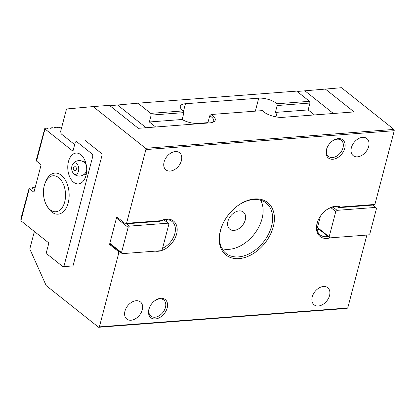 <?xml version="1.0" encoding="UTF-8"?>
<svg xmlns="http://www.w3.org/2000/svg" width="415" height="415" viewBox="0 0 415 415"><rect width="100%" height="100%" fill="white"/><g stroke="black" fill="none" stroke-linecap="round" stroke-linejoin="round"><path stroke-width="0.62" d="M245.244 219.997A10.951 7.553 128.5 0 0 243.413 212.081A10.951 7.553 128.5 0 0 234.683 212.413A10.951 7.553 128.5 0 0 227.944 221.309A10.951 7.553 128.5 0 0 229.78 229.225A10.951 7.553 128.5 0 0 238.506 228.893A10.951 7.553 128.5 0 0 245.244 219.997M220.355 230.797A33.496 23.1 -51.5 0 1 223.234 223.104A33.496 23.1 -51.5 0 1 235.974 207.085A33.496 23.1 -51.5 0 1 265.164 200.933A33.496 23.1 -51.5 0 1 273.283 226.772A33.496 23.1 -51.5 0 1 238.993 258.618A33.496 23.1 -51.5 0 1 220.355 230.797M223.322 222.922A32.209 22.213 128.5 0 0 220.64 230.138A32.209 22.213 128.5 0 0 226.04 253.415A32.209 22.213 128.5 0 0 251.708 252.434A32.209 22.213 128.5 0 0 271.535 226.268A32.209 22.213 128.5 0 0 266.134 202.992A32.209 22.213 128.5 0 0 235.819 207.21M222.056 248.678A32.209 22.213 128.5 0 0 262.041 218.721A32.209 22.213 128.5 0 0 260.625 200.175M167.198 307.93A11.594 7.994 128.5 0 0 164.392 298.987A11.594 7.994 128.5 0 0 154.287 301.114A11.594 7.994 128.5 0 0 149.877 306.659A11.594 7.994 128.5 0 0 148.881 309.32A11.594 7.994 128.5 0 0 155.329 318.953A11.594 7.994 128.5 0 0 167.198 307.93M149.965 306.472A10.308 7.107 128.5 0 0 149.167 308.667A10.308 7.107 128.5 0 0 150.894 316.111A10.308 7.107 128.5 0 0 159.106 315.799A10.308 7.107 128.5 0 0 165.45 307.427A10.308 7.107 128.5 0 0 163.723 299.978A10.308 7.107 128.5 0 0 154.126 301.249M344.756 148.248A11.594 7.994 128.5 0 0 341.95 139.3A11.594 7.994 128.5 0 0 331.844 141.432A11.594 7.994 128.5 0 0 327.435 146.977A11.594 7.994 128.5 0 0 326.439 149.639A11.594 7.994 128.5 0 0 332.887 159.267A11.594 7.994 128.5 0 0 344.756 148.248M327.523 146.791A10.308 7.107 128.5 0 0 326.724 148.98A10.308 7.107 128.5 0 0 328.452 156.429A10.308 7.107 128.5 0 0 336.664 156.118A10.308 7.107 128.5 0 0 343.008 147.74A10.308 7.107 128.5 0 0 341.28 140.296A10.308 7.107 128.5 0 0 331.684 141.562M162.561 248.248A16.75 11.547 128.5 0 0 174.352 235.201A16.75 11.547 128.5 0 0 172.033 221.511A16.75 11.547 128.5 0 0 160.133 221.242A351.194 74.358 -13.9 0 1 160.963 220.687A18.037 12.44 -51.5 0 1 176.899 232.742A18.037 12.44 -51.5 0 1 155.267 251.142M166.633 221.978A16.75 11.547 128.5 0 0 166.348 219.67M151.174 115.1L149.364 121.984L182.144 119.494L183.949 112.61L151.174 115.1L150.744 113.373L183.363 110.893A12.886 5.027 -165.3 0 1 180.302 106.276A12.886 5.027 -165.3 0 1 185.458 103.74L258.742 98.168A12.886 5.027 -165.3 0 1 276.904 103.786L277.179 105.529L275.373 112.413A12.886 5.027 -165.3 0 1 276.4 115.277A12.886 5.027 -165.3 0 1 275.244 116.724M136.172 300.73A10.951 7.553 -51.5 0 1 140.426 301.913A10.951 7.553 -51.5 0 1 141.199 312.588A10.951 7.553 -51.5 0 1 131.052 320.235A10.951 7.553 -51.5 0 1 126.793 319.052A10.951 7.553 -51.5 0 1 126.025 308.376A10.951 7.553 -51.5 0 1 136.172 300.73M175.301 151.563A10.951 7.553 -51.5 0 1 179.56 152.746A10.951 7.553 -51.5 0 1 180.333 163.422A10.951 7.553 -51.5 0 1 170.186 171.068A10.951 7.553 -51.5 0 1 165.927 169.885A10.951 7.553 -51.5 0 1 165.16 159.21A10.951 7.553 -51.5 0 1 175.301 151.563M362.586 137.334A10.951 7.553 -51.5 0 1 366.839 138.517A10.951 7.553 -51.5 0 1 367.612 149.193A10.951 7.553 -51.5 0 1 357.465 156.839A10.951 7.553 -51.5 0 1 353.207 155.656A10.951 7.553 -51.5 0 1 352.439 144.98A10.951 7.553 -51.5 0 1 362.586 137.334M323.451 286.5A10.951 7.553 -51.5 0 1 327.71 287.683A10.951 7.553 -51.5 0 1 328.478 298.359A10.951 7.553 -51.5 0 1 318.331 306.005A10.951 7.553 -51.5 0 1 314.077 304.823A10.951 7.553 -51.5 0 1 313.304 294.147A10.951 7.553 -51.5 0 1 323.451 286.5M110.432 106.147A18.037 12.44 128.5 0 0 110.706 105.628L137.925 103.179L296.704 91.113L309.523 101.312L309.953 103.039L277.179 105.529M297.716 91.917A18.037 12.44 128.5 0 0 297.991 91.399L341.488 87.71L393.934 129.418L145.582 148.29L93.136 106.582L109.425 105.343L138.309 128.318L209.559 122.902A14.172 5.53 -165.3 0 0 213.346 122.036A14.172 5.53 -165.3 0 0 211.074 114.514L209.736 115.744L207.931 122.627A12.886 5.027 -165.3 0 1 208.496 122.985M212.584 122.342A12.886 5.027 14.7 0 0 213.684 120.931A12.886 5.027 14.7 0 0 209.736 115.744M276.904 103.786L309.523 101.312M150.744 113.373L137.925 103.179M325.204 88.95L354.088 111.92L282.843 117.336A14.172 5.53 -165.3 0 1 262.337 110.623L211.074 114.514M85.63 140.83L101.525 153.467M101.602 153.54A1.442 0.882 85.7 0 1 102.033 155.267M102.002 155.402L73.175 265.284M207.931 122.627L197.955 123.385A12.886 5.027 -165.3 0 1 182.144 119.494M149.364 121.984L155.667 126.995M275.373 112.413L308.148 109.923L309.953 103.039M314.446 114.934L308.148 109.923M183.949 112.61L183.363 110.893M34.383 231.482L29.792 248.974L46.179 285.582L98.62 327.29L346.971 308.418L347.739 307.997L366.87 235.066M98.62 327.29L99.387 326.87L347.739 307.997M330.122 237.857A18.037 12.44 -51.5 0 1 318.601 219.307A18.037 12.44 -51.5 0 1 325.459 210.68A18.037 12.44 -51.5 0 1 340.502 207.049L374.906 204.434L394.25 130.699L393.934 129.418M121.341 252.937L118.732 253.134L118.301 251.407L109.539 244.44L116.76 216.9L125.527 223.867L126.559 223.301L145.898 149.571L394.25 130.699M126.559 223.301L160.963 220.687M99.387 326.87L118.732 253.134M145.898 149.571L145.582 148.29M93.136 106.582L66.519 108.984L60.616 131.477L61.218 133.895L74.674 144.596M84.857 140.81A1.442 0.882 85.7 0 1 85.184 140.675A1.442 0.882 85.7 0 1 85.532 140.763M73.133 265.418A1.442 0.882 85.7 0 1 72.469 266.072A1.442 0.882 85.7 0 1 72.023 265.916M374.906 204.434L373.874 205L339.268 207.63A16.75 11.547 128.5 0 0 325.303 210.81M118.301 251.407L119.318 251.329M109.539 244.44L110.556 244.362L122.238 253.653L121.522 252.585L128.147 227.337L129.464 226.113L168.142 223.177L168.858 224.245L162.234 249.488L160.916 250.712L122.238 253.653M160.133 221.242L125.527 223.867M317.065 229.765A16.75 11.547 128.5 0 0 319.379 229.531M318.689 219.125A16.75 11.547 128.5 0 0 320.141 234.895A16.75 11.547 128.5 0 0 328.146 236.498M340.502 207.049A351.194 74.358 -13.9 0 1 339.268 207.63M110.556 244.362L109.84 243.289L121.522 252.585M109.84 243.289L116.459 218.046L128.147 227.337M126.544 223.794L129.464 226.113M116.459 218.046L117.263 217.299M164.034 219.909L168.142 223.177M59.77 127.607L60.097 127.172L60.242 127.799L58.925 127.26L57.047 127.405L57.192 128.033L55.875 127.493L53.992 127.638L54.137 128.261L52.819 127.727L50.941 127.867L51.081 128.494L49.764 127.96L47.886 128.1L48.031 128.728L46.713 128.188L44.83 128.334L44.976 128.956L36.546 161.087L36.515 159.22L44.83 128.334M53.665 128.069L53.992 127.638M50.609 128.302L50.941 127.867M31.903 188.203L32.23 187.767L32.375 188.394L31.058 187.855L29.18 188L29.32 188.628L20.89 220.754L20.859 218.887L29.18 188M47.559 128.536L47.886 128.1M35.047 188.005L34.113 187.627L32.23 187.767M56.72 127.836L57.047 127.405M36.546 161.087L40.561 164.283A1.032 0.628 85.7 0 1 40.903 165.663L34.165 191.367A1.032 0.628 85.7 0 1 33.657 191.927A1.032 0.628 85.7 0 1 33.34 191.818L29.32 188.628M61.778 127.047L60.097 127.172M20.89 220.754L48.28 242.531A1.032 0.628 85.7 0 1 48.622 243.916L46.454 252.175L46.885 253.907L62.95 266.684L63.983 266.114L92.877 155.962L92.452 154.235L76.386 141.458L75.354 142.023L73.185 150.282A1.032 0.628 85.7 0 1 72.677 150.847A1.032 0.628 85.7 0 1 72.36 150.738L44.976 128.956M80.847 154.717A15.459 9.431 -94.3 0 0 76.064 153.068A15.459 9.431 -94.3 0 0 67.842 165.248A15.459 9.431 -94.3 0 0 73.626 182.252A15.459 9.431 -94.3 0 0 78.409 183.902A15.459 9.431 -94.3 0 0 86.631 171.717A15.459 9.431 -94.3 0 0 80.847 154.717M75.655 166.918A1.935 1.178 -94.3 0 0 75.053 166.711A1.935 1.935 0 0 0 74 170.15A1.935 1.935 0 0 0 75.348 170.565A1.935 1.178 -94.3 0 0 76.376 169.045A1.935 1.178 -94.3 0 0 75.655 166.918M73.102 172.988A5.763 3.517 -94.3 0 0 73.854 173.771A5.763 3.517 -94.3 0 0 78.321 171.727A5.763 3.517 -94.3 0 0 77.164 164.117A5.763 3.517 -94.3 0 0 72.469 164.656A5.763 3.517 -94.3 0 0 73.102 172.988A7.729 7.729 0 0 0 86.097 171.96A5.743 3.507 -94.3 0 0 86.709 170.202M86.341 165.357A5.743 3.507 -94.3 0 0 85.469 163.712A7.729 7.729 0 0 0 72.469 164.656M72.122 265.984L62.95 266.684M85.013 160.667L84.691 161.025M85.547 174.658L86.092 175.094M46.905 205.887L47.86 207.459A20.615 12.58 -94.3 0 0 58.084 214.171A20.615 12.58 -94.3 0 0 64.73 210.255A20.615 12.58 -94.3 0 0 68.086 186.797A20.615 12.58 -94.3 0 0 54.962 173.06A20.615 12.58 -94.3 0 0 48.316 176.977A20.615 12.58 -94.3 0 0 45.868 181.236L45.162 182.937A18.037 11.003 -94.3 0 0 46.905 205.887A18.037 11.003 -94.3 0 0 61.664 208.33A18.037 11.003 -94.3 0 0 62.898 183.176A18.037 11.003 -94.3 0 0 47.305 179.213A18.037 11.003 -94.3 0 0 45.162 182.937M369.874 233.712L368.556 234.937L329.878 237.878L329.157 236.809L335.782 211.562L337.099 210.338L375.777 207.401L376.493 208.47L369.874 233.712M329.157 236.809L317.475 227.513L318.191 228.587L329.878 237.878M330.869 207.656L335.782 211.562M317.475 227.513L320.468 216.106M332.991 207.069L337.099 210.338M372.857 205.077L375.777 207.401M255.334 111.153L258.742 98.168M146.116 127.721L117.564 105.016M333.395 113.492L304.849 90.786M183.482 111.272L185.458 103.74M33.957 191.772L33.34 191.818M72.978 150.692L72.36 150.738M84.323 174.181L86.138 174.886M83.379 161.783L85.07 160.807"/></g></svg>
